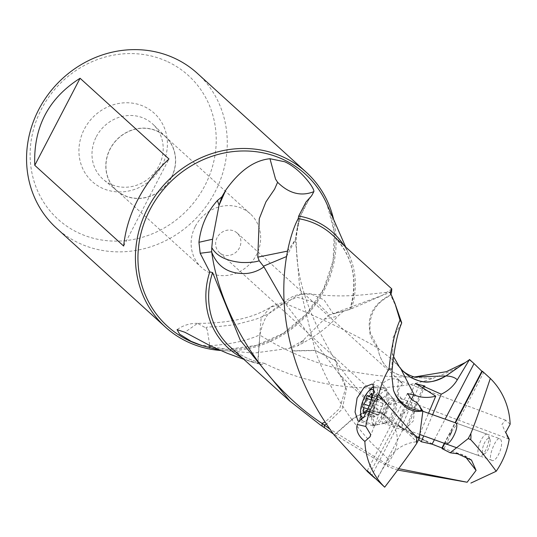 <?xml version="1.0" encoding="UTF-8"?>
<svg xmlns="http://www.w3.org/2000/svg" width="537" height="537" viewBox="0 0 537 537"><rect width="100%" height="100%" fill="white"/><g stroke="black" fill="none" stroke-linecap="round" stroke-linejoin="round"><path stroke-width="0.4" stroke-dasharray="2.69 2.01" d="M422.632 388.184L405.2 429.634L418.692 439.568M432.654 414.591L423.7 435.89M393.158 398.971A13.183 4.712 109.8 0 1 392.258 412.315A13.183 4.712 109.8 0 1 384.452 423.169A13.183 4.712 109.8 0 1 383.358 423.122A13.183 4.712 109.8 0 1 382.76 422.76A13.183 4.712 109.8 0 1 383.727 408.221A13.183 4.712 109.8 0 1 392.285 398.313A13.183 4.712 109.8 0 1 392.889 398.682A13.183 4.712 109.8 0 1 393.158 398.971L385.788 389.493A19.775 7.068 -70.2 0 1 384.405 409.61A19.775 7.068 -70.2 0 1 372.644 425.807L359.528 421.33M385.788 389.493A19.775 7.068 -70.2 0 0 385.385 389.05A19.775 7.068 -70.2 0 0 384.485 388.499A19.775 7.068 -70.2 0 0 375.195 396.031A19.775 7.068 -70.2 0 0 368.59 415.02L361.119 418.464M372.644 425.807L373.517 424.532C374.631 420.8 372.993 417.632 368.59 415.02M414.973 406.516L413.329 420.941L403.683 430.439L402.844 429.808L400.535 414.799L413.644 405.999L414.973 406.516L417.041 402.535M162.02 165.557A46.142 42.631 132.2 0 0 144.359 106.641A46.142 42.631 132.2 0 0 84.322 129.142A46.142 42.631 132.2 0 0 101.983 188.051A46.142 42.631 132.2 0 0 162.02 165.557M96.331 136.713A37.134 34.301 -47.8 0 1 153.495 124.765A37.134 34.301 -47.8 0 1 158.858 166.014A37.134 34.301 132.2 0 1 103.607 179.7A37.134 34.301 132.2 0 1 96.331 136.713M123.658 246.04L168.967 158.999M220.519 350.466A104.648 96.68 132.2 0 0 333.638 219.479M411.49 399.199L371.919 475.198M409.832 396.621L369.912 473.298M419.095 385.499L401.381 427.62C407.348 432.507 412.403 437.232 416.544 441.797L428.6 413.134M375.081 478.346A75.811 70.038 132.2 0 0 376.403 479.373L388.519 459.276C395.051 448.979 404.388 443.153 416.544 441.797M334.128 435.01L351.795 419.511C367.603 407.798 377.538 411.785 382.995 414.175C375.585 411.678 370.074 407.63 351.943 419.672C354.95 424.055 366.878 438.064 369.154 440.286C369.825 441.568 376.276 447.898 388.519 459.276M367.563 471.694L376.403 479.373M351.943 419.672L334.276 435.212M286.476 256.565L295.236 240.032L296.525 250.054C297.317 281.985 310.292 318.756 335.45 360.367L339.324 374.141L335.773 360.844L315.212 350.527L292.403 351.017M335.444 360.367L315.132 350.346A32.965 10.21 -85.9 0 1 315.212 350.527C323.234 373.611 335.43 396.608 351.795 419.511M242.026 357.689A77.939 72.012 132.2 0 0 244.805 359.072A77.939 72.012 132.2 0 0 252.565 362.146L243.758 359.26L262.479 364.603L264.459 363.354C328.208 394.655 396.212 391.627 432.52 378.478L407.603 376.994C390.896 374.604 380.928 364.959 377.699 348.043C355.709 334.907 325.288 320.213 286.443 303.969L285.724 303.553C281.905 303.633 276.683 306.634 270.057 312.547C265.916 315.434 262.519 322.945 259.881 335.081C285.999 351.574 314.017 362.75 339.814 369.013C341.364 370 353.594 372.128 376.504 375.397C387.788 376.504 398.152 377.041 407.596 376.994M285.724 303.553L283.422 303.016L283.952 302.72A32.965 32.965 0 0 0 270.46 307.184C253.524 317.938 229.218 323.334 197.535 323.368L184.896 332.275M391.742 288.913L381.827 295.686L350.05 309.379L329.463 314.924L317.897 303.311L297.008 297.223L283.422 303.016L282.187 304.197C272.991 311.836 265.922 315.555 255.176 319.461L235.689 324.617L215.471 326.879C207.752 326.744 204.745 327.214 206.45 328.302L197.623 323.381M257.619 363.354L261.103 318.407L270.453 307.177L282.187 304.197M210.041 345.64C230.105 344.412 246.631 340.847 259.633 334.947A32.965 7.196 -170.4 0 0 259.881 335.075L257.921 363.435M206.45 328.302L207.369 330.423L209.766 345.506M329.463 314.924L324.207 319.247L297.545 345.875L289.007 348.365M303.17 340.579L288.973 348.379L253.981 353.071L220.036 350.252M348.063 309.735L343.351 311.339L337.847 316.172C328.953 326.201 317.307 335.142 302.908 342.995L297.545 345.875M332.497 313.762L333.168 313.635L324.012 299.874L310.822 293.927L300.66 294.659C295.243 296.196 290.504 299.297 286.443 303.969M390.184 292.269L390.701 295.236L390.224 292.343M397.823 365.006L391.788 359.313L378.363 348.533L370.288 332.745C368.234 315.481 375.061 303.002 390.755 295.316L390.587 294.786C364.153 308.587 369.644 327.268 369.805 332C369.906 335.947 372.738 341.445 378.303 348.486L377.847 348.151C380.74 364.811 390.694 374.43 407.717 376.994L432.661 378.437C449.57 372.06 460.565 366.677 465.633 362.28M390.607 294.746L390.996 293.893M391.52 292.323L391.225 292.034L333.168 313.635M465.143 362.623L464.485 363.093M407.603 376.994A32.965 10.21 94.1 0 0 407.717 376.994L413.624 376.961M264.09 363.234L264.459 363.354A75.811 70.038 -47.8 0 1 246.523 357.857A75.811 70.038 -47.8 0 1 230.366 347.103C239.905 355.675 251.141 361.052 264.09 363.24M252.565 362.146A77.939 72.012 132.2 0 0 262.479 364.603M296.525 250.054L299.498 285.597L315.138 350.346M339.095 373.906L284.154 302.049M299.626 213.692L295.222 239.932L287.51 251.115M295.236 240.032L299.565 213.833M295.229 240.039A32.965 7.196 9.6 0 0 295.222 239.932L300.324 216.176L309.93 197.556M401.381 427.62L397.608 425.27L400.817 426.808L406.187 430.385L425.76 441.219L412.94 434.514L390.97 421.464L377.847 410.275L348.775 383.64L339.988 374.819C346.472 383.599 344.351 383.78 345.506 388.6L339.713 408.402L325.053 422.122M339.988 374.819L339.324 374.141M340.075 374.913L346.526 389.218L342.103 409.248L326.429 424.19M382.995 414.175L386.13 416.229C366.12 399.978 349.339 381.518 335.773 360.844A32.965 32.965 0 0 0 335.236 360.052M292.336 350.789L315.132 350.346M351.42 308.735A77.939 72.012 132.2 0 0 349.399 255.518A77.939 72.012 132.2 0 0 343.955 245.449M350.05 309.379L349.862 309.419C358.562 279.925 352.708 255.075 332.296 234.864A75.811 70.038 -47.8 0 1 350.05 309.379M343.351 311.339L332.45 313.776M197.26 73.274A104.648 96.68 -47.8 0 1 207.524 204.402A104.648 96.68 -47.8 0 1 78.852 243.053A104.648 96.68 -47.8 0 1 56.553 228.212M167.732 61.748A97.036 89.652 -47.8 0 1 204.872 185.634A97.036 89.652 -47.8 0 1 78.61 232.944A97.036 89.652 -47.8 0 1 41.47 109.065A97.036 89.652 -47.8 0 1 167.732 61.748M171.377 177.653A36.409 33.636 -47.8 0 1 117.207 191.078A36.409 33.636 -47.8 0 1 110.072 148.93A36.409 33.636 -47.8 0 1 166.121 137.21A36.409 33.636 -47.8 0 1 171.377 177.653M171.249 177.599A36.254 33.495 132.2 0 0 165.101 136.452A36.254 33.495 132.2 0 0 110.199 148.984A36.254 33.495 132.2 0 0 116.348 190.132A36.254 33.495 132.2 0 0 171.249 177.599M195.354 226.325A36.254 33.495 -47.8 0 1 250.255 213.786A36.254 33.495 -47.8 0 1 256.411 254.934A36.254 33.495 -47.8 0 1 201.509 267.466A36.254 33.495 -47.8 0 1 195.354 226.325M217.163 237.589A13.183 12.183 132.2 0 0 219.398 252.544A13.183 12.183 132.2 0 0 239.361 247.987A13.183 12.183 132.2 0 0 237.126 233.024A13.183 12.183 132.2 0 0 217.163 237.589M382.344 384.244C380.115 380.478 377.726 379.424 375.168 381.082L373.376 383.532L372.873 385.781C373.839 391.802 376.685 396.279 381.411 399.213L386.714 394.641L387.204 392.339L386.862 389.399L382.344 384.244A13.183 12.183 -47.8 0 1 400.951 381.807A13.183 12.183 -47.8 0 1 402.763 383.921L398.434 380.035L397.367 391.486C396.662 394.829 398.152 397.293 401.83 398.89A13.183 12.183 -47.8 0 1 383.223 401.327A13.183 12.183 -47.8 0 1 381.411 399.213M470.989 459.719A32.958 32.958 0 0 0 459.551 453.785L456.309 453.1L450.738 452.852M441.951 447.905C444.623 448.697 444.656 448.945 442.058 448.65L443.696 448.549L459.551 453.785L464.961 456.168M398.669 468.66L386.707 464.149L388.184 466.646L333.309 433.916M397.628 470.056L388.184 466.646M510.15 424.19L505.666 420.223L501.961 424.304L508.056 438.514M401.555 398.796L398.595 394.896L398.474 392.164C398.105 389.526 399.535 386.781 402.763 383.921M396.675 308.05L390.755 295.316M402.844 429.808L376.739 479.964M393.5 356.514L392.681 353.635L393.144 337.236L401.703 322.965M425.76 441.219L431.513 444.032M434.399 439.736L445.153 419.088M481.776 371.396L482.065 371.577L481.864 371.228C483.931 373.121 484.092 373.114 482.367 371.215C484.092 373.114 483.931 373.121 481.864 371.228M444.341 443.314L455.094 422.659M445.656 443.784L444.891 443.2L447.751 441.454L450.174 434.943M491.221 460.048C496.101 464.512 505.27 442.723 500.081 438.977C496.879 435.131 487.717 456.906 491.221 460.048L445.744 443.817M500.081 438.977L499.571 438.682M451.543 431.855L456.645 424.358L455.497 422.834L487.314 434.258A11.539 4.121 109.8 0 1 488.502 435.614A11.539 4.121 109.8 0 1 486.676 448.08A11.539 4.121 109.8 0 1 481.286 455.671A11.539 4.121 109.8 0 1 479.507 455.967A11.539 4.121 109.8 0 1 480.145 442.146A11.539 4.121 109.8 0 1 487.314 434.258M445.395 450.382L451.255 452.906M390.97 421.464C400.542 434.655 399.186 448.898 386.915 464.21M386.707 464.149L329.711 428.956M378.263 399.253L378.639 399.575L377.008 400.555L376.873 402.038L374.45 407.798L373.53 408.818L374.027 411.288L373.765 417.195L377.699 414.504L377.894 414.994L367.18 411.134A4.437 1.584 -70.2 0 0 367.073 410.899M371.758 399.38A4.437 1.584 -70.2 0 0 371.893 399.454L382.794 403.341L382.196 397.165L379.384 400.26L378.639 399.575L367.932 395.715M371.893 399.454A4.437 1.584 -70.2 0 0 372.081 399.488A1.926 0.691 109.8 0 1 372.161 399.501A1.926 0.691 109.8 0 1 372.054 401.81A1.926 0.691 109.8 0 1 371.369 402.911A4.437 1.584 -70.2 0 0 369.785 405.455A4.437 1.584 -70.2 0 0 368.946 408.67A1.926 0.691 109.8 0 1 368.583 410.067A1.926 0.691 109.8 0 1 367.382 411.382A1.926 0.691 109.8 0 1 367.18 411.134M372.081 399.488L382.794 403.341L382.532 405.576L382.082 406.764L371.369 402.911M377.967 415.202L379.062 413.839L382.082 406.764M363.791 417.316A14.7 5.256 -70.2 0 0 371.718 407.207A14.7 5.256 -70.2 0 0 374.041 391.312M361.824 420.015A18.13 6.478 -70.2 0 0 363.153 421.109A18.13 6.478 -70.2 0 0 374.43 408.717A18.13 6.478 -70.2 0 0 375.43 386.996A18.13 6.478 -70.2 0 0 374.195 386.882M369.845 389.828A18.13 6.478 -70.2 0 0 364.16 399.387A18.13 6.478 -70.2 0 0 360.656 415.369M385.432 412.678A18.13 6.478 109.8 0 1 375.658 425.136A18.13 6.478 109.8 0 1 374.161 425.069A18.13 6.478 109.8 0 1 375.162 403.347A18.13 6.478 109.8 0 1 386.439 390.956A18.13 6.478 109.8 0 1 387.633 391.862A18.13 6.478 109.8 0 1 385.432 412.678M483.971 444.032A8.243 2.947 109.8 0 1 489.945 439.373A8.243 2.947 109.8 0 1 488.643 448.274A8.243 2.947 109.8 0 1 484.79 453.698A8.243 2.947 109.8 0 1 482.401 451.651A8.243 2.947 109.8 0 1 483.971 444.032M327.006 204.328A102.661 94.848 -47.8 0 1 306.6 313.93A102.661 94.848 -47.8 0 1 199.462 344.774L227.493 349.352L256.324 345.398L283.462 333.222L306.546 313.883L323.583 289.04L333.088 260.861L334.262 231.789L327.006 204.328M303.479 340.31L302.908 342.995M324.207 319.247L337.847 316.172M385.7 415.893L390.392 420.948M373.739 411.221L363.032 407.368M364.697 412.134L374.074 415.51M375.135 416.464L364.422 412.611M376.873 402.038L371.497 400.105M374.45 407.798L369.221 405.918M381.398 398.098L371.879 394.675M382.458 399.058L371.745 395.198M379.659 412.523L368.946 408.67M386.237 408.375A11.975 4.283 109.8 0 1 386.264 408.301A11.975 4.283 109.8 0 1 394.507 400.709A11.975 4.283 109.8 0 1 393.084 414.383A11.975 4.283 109.8 0 1 393.05 414.463A11.975 4.283 109.8 0 1 386.593 422.693A11.975 4.283 109.8 0 1 386.237 408.375M394.38 414.873A11.539 4.121 -70.2 0 0 394.406 414.792A11.539 4.121 -70.2 0 0 395.01 401.045A11.539 4.121 -70.2 0 0 387.842 408.932A11.539 4.121 -70.2 0 0 387.808 409.006A11.539 4.121 -70.2 0 0 387.204 422.753A11.539 4.121 -70.2 0 0 394.38 414.873M358.75 421.276L359.777 421.646M372.141 384.062L384.485 388.499M392.285 398.313L413.644 405.999M383.358 423.122L403.784 430.473M384.452 423.169L372.732 425.787M367.274 470.727L407.375 393.702M197.535 323.368A32.965 32.965 0 0 0 177.257 329.53M391.265 291.98C370.06 293.524 348.151 298.686 310.822 293.927A32.958 32.958 0 0 0 283.469 302.969M390.084 292.021L390.587 294.974M297.33 227.816L296.84 230.749M311.447 195.985L305.506 204.812L300.324 216.176L297.337 227.782M297.297 228.003L296.216 239.522L296.525 250.061M349.399 255.518L345.687 247.027M117.207 191.078L103.607 179.7M166.121 137.21L153.495 124.765M165.101 136.452L250.255 213.786M116.348 190.132L201.509 267.466M237.126 233.024L400.951 381.807M219.398 252.544L383.223 401.327M509.016 439.071L401.616 398.816M505.666 420.216L398.434 380.028M370.147 436.823L386.707 394.635M357.373 424.25L373.363 383.525M391.775 374.034L392.419 352.111L392.695 353.635M399.535 367.201L391.788 359.313M415.094 376.981L413.584 376.961M465.438 362.415L463.538 363.764M415.255 383.351L397.622 425.277M424.821 386.123L406.2 430.392M400.824 426.801L385.902 416.054M442.253 448.08L482.078 371.584M456.014 422.995L499.578 438.669M443.978 448.684L447.744 441.454M456.638 424.358L483.562 372.638M412.94 434.514L435.816 445.468M377.84 410.275L348.775 383.633M374.027 411.288L367.885 409.08M373.886 417.262L363.428 413.497M377.692 414.524L367.154 410.731M378.384 399.306L367.724 395.474M379.391 400.24L371.295 397.326M382.136 397.118L371.678 393.359M382.861 403.347L372.161 399.501M378.041 415.215L367.382 411.382M373.645 411.201L362.945 407.355M419.793 434.48L387.204 422.753L375.658 425.136M363.153 421.109L374.161 425.069M375.43 386.996L386.439 390.956M422.861 411.067L395.01 401.045L387.633 391.862M456.591 447.724L479.507 455.967M489.945 439.373L488.502 435.614M484.79 453.698L481.286 455.671"/><path stroke-width="0.81" d="M464.485 363.093L445.945 375.954C428.875 386.526 416.725 380.518 410.161 377.122C422.142 382.579 428.029 385.271 445.999 375.96L469.398 359.73L457.282 379.827C453.483 386.163 448.133 390.949 441.239 394.178L423.445 386.257L422.632 388.184M418.692 439.568L421.236 441.743L432.084 444.18L434.399 439.736M441.239 394.178L432.654 414.591M423.7 435.89L421.236 441.743M421.881 411.134L417.128 411.456A22.729 15.996 48.2 0 1 416.96 411.443C416.947 411.845 400.911 410.449 393.473 390.278C397.669 400.609 405.22 407.247 416.121 410.194L422.424 411.1A21.446 15.096 -131.8 0 1 421.874 411.12M373.094 384.626L373.792 392.554L369.335 405.65L363.73 417.41L358.75 421.276L357.904 420.746L355.038 412.047L357.078 398.078L364.435 386.942L372.141 384.062L373.094 384.626M361.119 418.464L359.528 421.33M34.764 165.315L80.08 78.268L168.967 158.999C156.139 170.88 145.789 184.372 137.928 199.475C130.061 214.585 125.309 230.105 123.658 246.04L34.764 165.315C33.301 127.35 48.404 98.331 80.08 78.268M333.638 219.479A104.648 96.68 132.2 0 0 306.137 172.149A104.648 96.68 132.2 0 0 283.831 157.301A104.648 96.68 132.2 0 0 155.166 195.958A104.648 96.68 132.2 0 0 165.423 327.087A104.648 96.68 132.2 0 0 187.722 341.928A104.648 96.68 132.2 0 0 220.519 350.466M364.858 441.434L370.127 436.695L370.651 434.514L365.791 426.485L357.28 424.472L356.85 426.613C356.467 431.815 359.132 436.756 364.858 441.434A75.811 70.038 132.2 0 0 384.687 487.187C401.119 465.653 411.792 451.046 416.712 443.367A28.34 26.185 132.2 0 1 416.786 437.279L419.276 438.447L422.867 411.073L417.041 402.535C412.684 400.642 410.275 398.669 409.832 396.621L407.442 393.581L413.712 394.917L411.49 399.199M371.919 475.198L371.758 475.514L370.221 474.064C366.435 469.956 366.335 469.7 369.912 473.298L367.274 470.727M423.445 386.257L424.901 386.049L415.47 383.7L419.095 385.499L435.735 396.172C428.284 398.139 421.136 397.769 414.289 395.071L413.712 394.917M428.6 413.134L435.735 396.172M371.758 475.514A75.811 70.038 132.2 0 0 371.933 475.668A75.811 70.038 132.2 0 0 375.081 478.346M343.955 245.449A77.939 72.012 132.2 0 0 316.394 221.566A77.939 72.012 132.2 0 0 298.72 216.035L298.203 218.613C288.523 236.414 274.582 288.537 292.343 350.789L292.403 351.017C300.391 380.001 314.299 407.999 334.128 435.01L367.563 471.694L371.933 475.668M220.036 350.252L202.174 345.647L191.152 341.357L179.62 334.168L177.076 329.624L184.896 332.275L210.041 345.64L227.258 353.279L243.342 359.125M209.725 347.895L209.766 345.506M416.786 437.279C407.066 427.398 394.406 413.087 378.813 394.366C381.297 384.291 384.707 375.786 389.03 368.852C391.285 347.392 394.943 331.154 400.005 320.133L394.93 303.365L390.184 292.269L391.755 288.94M390.996 293.893L391.52 292.323M465.143 362.623L446.361 371.678L414.752 376.94L445.945 375.954A32.965 2.94 54.7 0 0 445.992 375.967M284.154 302.049L263.949 266.855L259.23 260.781C255.088 262.184 249.047 262.741 241.12 262.459C226.258 260.908 216.478 255.954 211.786 247.597L211.679 251.799L200.187 253.263L209.779 271.903A77.939 72.012 132.2 0 0 242.026 357.689M209.779 271.903L212.612 272.588L240.314 340.297L289.873 401.085L320.649 425.176L322.193 426.197L321.978 423.371C260.458 382.841 219.74 311.655 211.739 252.209C217.733 267.305 229.413 274.394 246.765 273.467C253.102 272.762 258.827 270.561 263.949 266.855M263.452 266.171L286.476 256.565M259.23 260.781L257.78 257.156L259.27 218.72L265.916 201.905L274.595 189.158L277.595 182.271C288.987 193.555 301.069 196.676 313.843 191.642L311.635 195.763L306.009 201.993L298.72 216.035M287.51 251.115L257.78 257.156M277.595 182.271L275.548 179.13L269.97 158.73L284.657 161.738C300.304 168.598 315.004 188.742 313.843 191.642M211.786 247.597L212.578 239.227L219.069 205.228L225.795 190.098C239.482 170.766 254.202 160.315 269.97 158.73M219.203 204.805L221.882 196.831L225.782 190.125M200.194 253.263L198.945 242.301C200.872 225.943 207.027 212.021 217.418 200.529L221.882 196.831M211.679 251.799L211.739 252.209M325.053 422.122L321.978 423.371M333.309 433.916L324.529 427.788L324.173 424.968L322.234 423.545M324.529 427.788L322.193 426.197M326.429 424.19L324.173 424.968M165.423 327.087L56.553 228.212A104.648 96.68 -47.8 0 1 46.289 97.083A104.648 96.68 -47.8 0 1 174.961 58.432A104.648 96.68 -47.8 0 1 197.26 73.274L306.137 172.149M468.244 438.541L470.808 433.621A28.34 26.185 132.2 0 1 470.734 439.709L468.244 438.541L450.181 452.772L450.738 452.852A21.446 11.794 10 0 1 451.429 452.959L457.45 453.778A22.729 12.492 -170 0 1 457.652 453.825L471.52 460.155L476.077 470.392L467.15 482.239L398.669 468.66M464.961 456.168L476.077 470.392M467.15 482.239L397.628 470.056M470.734 439.709C477.776 447.16 486.26 457.678 496.195 471.264L470.889 483.072M470.808 433.621C474.473 424.801 480.977 406.408 490.315 378.437A75.811 70.038 132.2 0 1 510.15 424.19L505.74 432.366L509.217 439.138A75.811 70.038 132.2 0 1 496.195 471.264M508.056 438.514L509.217 439.138M378.813 394.366A75.811 70.038 132.2 0 0 365.791 426.485M416.712 443.367L419.276 438.447M393.473 390.278L391.742 375.141L392.178 369.147L389.03 368.852M490.315 378.437L482.367 371.215L455.497 422.834L422.424 411.1M392.178 369.147C394.178 348.768 397.353 333.376 401.703 322.965L400.005 320.133M401.71 322.838L394.937 303.358M369.912 473.298L384.687 487.187M419.464 406.026L421.82 410.959M410.161 377.122L402.81 371.067L399.535 367.201L393.5 356.514M400.589 368.375L414.289 395.071M400.669 368.436L397.823 365.006M457.282 379.827C454.993 377.471 451.234 376.175 446.005 375.96M469.486 359.461L469.398 359.73A75.811 70.038 132.2 0 1 473.862 363.435L469.492 359.461M445.153 419.088L474.037 363.589A75.811 70.038 132.2 0 0 473.862 363.435M455.094 422.659L481.864 371.228L474.037 363.589M432.084 444.18L442.266 448.1L441.951 447.905L444.341 443.314M455.497 422.834L455.772 423.035C460.303 426.25 449.033 447.905 445.133 443.468M450.174 434.943L451.543 431.855M450.181 452.778L442.058 448.65L444.757 443.461M441.951 447.905L442.36 448.066M329.711 428.956L324.415 425.15M367.073 410.899A4.437 1.584 -70.2 0 0 366.704 410.57A4.437 1.584 -70.2 0 0 364.422 412.611A1.926 0.691 109.8 0 1 363.428 413.497A1.926 0.691 109.8 0 1 363.368 411.651A4.437 1.584 -70.2 0 0 363.22 407.402A4.437 1.584 -70.2 0 0 363.032 407.368A1.926 0.691 109.8 0 1 362.945 407.355A1.926 0.691 109.8 0 1 363.052 405.046A1.926 0.691 109.8 0 1 363.744 403.945A4.437 1.584 -70.2 0 0 365.328 401.401A4.437 1.584 -70.2 0 0 366.16 398.186A1.926 0.691 109.8 0 1 366.529 396.789A1.926 0.691 109.8 0 1 367.724 395.474A1.926 0.691 109.8 0 1 367.932 395.715A4.437 1.584 -70.2 0 0 368.402 396.286A4.437 1.584 -70.2 0 0 370.691 394.245A1.926 0.691 109.8 0 1 371.678 393.359A1.926 0.691 109.8 0 1 371.745 395.198A4.437 1.584 -70.2 0 0 371.758 399.38M374.041 391.312A14.7 5.256 -70.2 0 0 367.999 391.889A14.7 5.256 -70.2 0 0 363.388 399.642A14.7 5.256 -70.2 0 0 360.549 412.604A14.7 5.256 -70.2 0 0 363.791 417.316M374.195 386.882A18.13 6.478 -70.2 0 0 369.845 389.828L367.999 391.889M360.549 412.604L360.656 415.369A18.13 6.478 -70.2 0 0 361.824 420.015M202.167 345.66L199.462 344.774A102.661 94.848 -47.8 0 1 189.246 340.727A102.661 94.848 -47.8 0 1 149.957 209.665A102.661 94.848 -47.8 0 1 283.529 159.61A102.661 94.848 -47.8 0 1 327.006 204.328L345.687 247.027M289.846 401.119L230.366 347.103A75.811 70.038 -47.8 0 1 212.612 272.588M219.069 205.228L217.418 200.529M212.578 239.227L198.945 242.301M298.203 218.613A75.811 70.038 -47.8 0 1 316.145 224.11A75.811 70.038 -47.8 0 1 332.296 234.864L391.775 288.879M363.368 411.651L364.697 412.134M371.497 400.105L366.16 398.186M369.221 405.918L363.744 403.945M371.879 394.675L370.691 394.245M391.782 288.913L391.547 292.296M471.52 460.155A32.958 32.958 0 0 0 470.989 459.719M391.755 375.141L391.775 374.034M400.32 367.818C403.576 373.765 414.839 377.511 415.094 376.981M367.885 409.08L363.22 407.402M367.154 410.731L366.704 410.57M371.295 397.326L368.402 396.286M419.793 434.48L456.591 447.724"/></g></svg>
